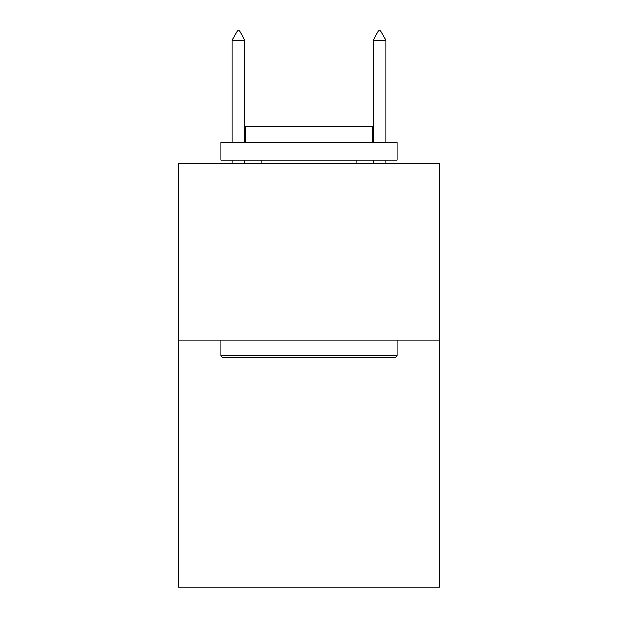 <?xml version="1.0" encoding="UTF-8"?>
<svg xmlns="http://www.w3.org/2000/svg" width="618" height="618" viewBox="0 0 618 618"><rect width="100%" height="100%" fill="white"/><g stroke="black" fill="none" stroke-linecap="round" stroke-linejoin="round"><path stroke-width="0.93" d="M439.545 340.116L439.545 587.1L178.455 587.1L178.455 163.708L439.545 163.708L439.545 340.116L178.455 340.116M222.913 357.76L220.796 355.644L397.204 355.644L395.087 357.76L222.913 357.76M397.204 142.534L397.204 160.178L220.796 160.178L220.796 142.534L397.204 142.534M245.493 142.534L245.493 126.304L372.507 126.304L372.507 142.534M397.204 340.116L397.204 355.644M220.796 340.116L220.796 355.644M356.988 160.178L356.988 163.708M261.012 160.178L261.012 163.708M244.782 40.077L239.49 30.9L237.374 30.9L232.082 40.077L244.782 40.077L244.782 142.534M244.782 160.178L244.782 163.708M232.082 40.077L232.082 142.534M232.082 160.178L232.082 163.708M378.51 30.9L380.626 30.9L385.918 40.077L373.218 40.077L378.51 30.9M385.918 163.708L385.918 160.178M385.918 142.534L385.918 40.077M373.218 163.708L373.218 160.178M373.218 142.534L373.218 40.077"/></g></svg>

